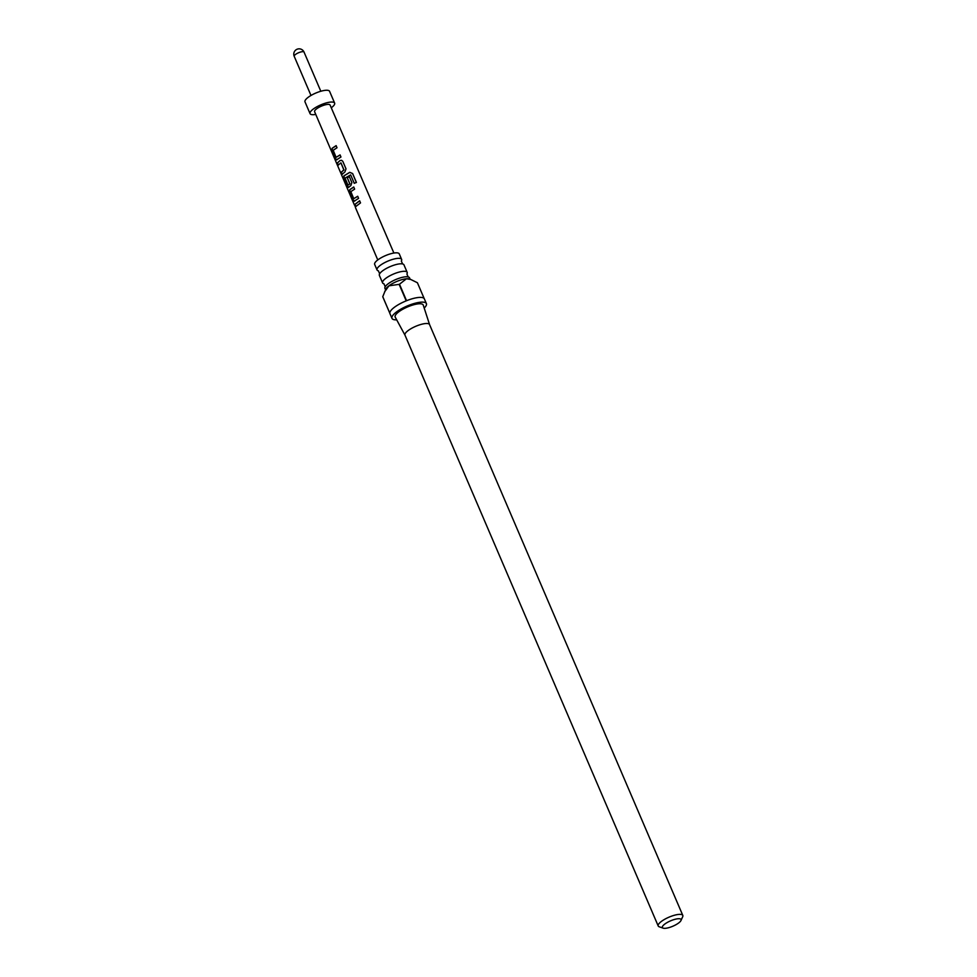 <?xml version="1.0" encoding="UTF-8"?>
<svg xmlns="http://www.w3.org/2000/svg" width="977" height="977" viewBox="0 0 977 977"><rect width="100%" height="100%" fill="white"/><g stroke="black" fill="none" stroke-linecap="round" stroke-linejoin="round"><path stroke-width="1.47" d="M355.213 206.855L355.042 205.964L355.213 206.855M393.89 253.031L330.092 105.052A8.427 2.418 -23.2 0 0 327.613 104.405A8.427 2.418 -23.2 0 0 318.771 107.433A8.427 2.418 -23.2 0 0 314.594 111.683L354.443 205.085M385.207 286.75L383.949 283.806A13.373 3.835 -23.2 0 1 382.581 282.89A13.373 3.835 -23.2 0 1 385.732 278.372A13.373 3.835 -23.2 0 1 398.653 272.217A13.373 3.835 -23.2 0 1 407.177 272.351A13.373 3.835 -23.2 0 1 406.896 273.975L408.154 276.906A13.373 3.835 156.8 0 0 388.077 283.843A13.373 3.835 156.8 0 0 385.231 286.701A13.373 3.835 156.8 0 0 384.926 288.362L385.549 289.79M378.441 270.849L378.392 270.849A13.373 3.835 -23.2 0 1 377.037 269.933A13.373 3.835 -23.2 0 1 380.187 265.414A13.373 3.835 -23.2 0 1 393.096 259.259A13.373 3.835 -23.2 0 1 401.62 259.394A13.373 3.835 -23.2 0 1 401.339 261.018M407.177 272.351L403.965 264.865A13.373 3.835 156.8 0 0 402.561 263.937A13.373 3.835 156.8 0 0 382.532 270.885A13.373 3.835 156.8 0 0 379.674 273.743A13.373 3.835 156.8 0 0 379.381 275.404L382.581 282.89M382.764 296.69L389.823 313.19A18.734 5.361 -23.2 0 1 394.354 307.315A18.734 5.361 -23.2 0 1 406.212 300.855L399.141 284.356L388.931 285.821A13.373 3.835 156.8 0 0 385.891 289.045L382.764 296.69A18.734 5.361 156.8 0 0 382.776 296.813L389.847 313.299A18.734 5.361 -23.2 0 0 389.945 313.641L391.972 318.355A18.734 5.361 156.8 0 0 396.699 319.845M424.201 308.06A18.734 5.361 156.8 0 0 426.399 303.603A18.734 5.361 156.8 0 0 414.456 303.42A18.734 5.361 156.8 0 0 396.381 312.029A18.734 5.361 156.8 0 0 391.972 318.355M424.189 298.571L417.411 282.744L410.792 279.483L406.432 278.775A13.373 3.835 156.8 0 0 388.931 285.821L384.608 291.867M410.792 279.483L409.351 278.982A13.373 3.835 156.8 0 0 406.432 278.775L399.495 284.222L406.554 300.708A18.734 5.361 -23.2 0 1 424.372 298.889L426.399 303.603M429.587 324.657A13.373 3.835 156.8 0 0 429.55 324.559A13.373 3.835 156.8 0 0 421.026 324.425A13.373 3.835 156.8 0 0 408.117 330.58A13.373 3.835 156.8 0 0 404.966 335.099A13.373 3.835 156.8 0 0 405.003 335.196M429.575 324.608L423.236 305.08A15.253 4.372 156.8 0 0 413.65 304.775A15.253 4.372 156.8 0 0 398.763 311.834A15.253 4.372 156.8 0 0 395.209 317.098L404.979 335.148M401.62 259.394L399.263 253.886A13.373 3.835 156.8 0 0 390.739 253.751A13.373 3.835 156.8 0 0 377.818 259.906A13.373 3.835 156.8 0 0 374.667 264.425L377.037 269.933M410.132 279.251L409.522 277.822A13.373 3.835 156.8 0 0 408.117 276.894M678.673 922.96A10.161 2.919 156.8 0 0 680.981 920.505A10.161 2.919 156.8 0 0 675.901 919.088A10.161 2.919 156.8 0 0 664.763 924.095A10.161 2.919 156.8 0 0 663.139 928.15A10.161 2.919 156.8 0 0 678.673 922.96M663.139 928.15L659.231 926.782A13.373 3.835 -23.2 0 1 658.205 925.964A13.373 3.835 -23.2 0 1 661.368 921.445A13.373 3.835 -23.2 0 1 674.277 915.29A13.373 3.835 -23.2 0 1 682.801 915.425A13.373 3.835 -23.2 0 1 682.691 916.731L680.981 920.505M336.98 159.678L335.294 158.701L332.131 151.276L332.119 148.296L336.112 145.634L337.016 147.759L333.194 150.263L336.1 157.346L340.057 154.903L340.961 157.016L336.479 159.886M342.829 161.4L345.992 168.826L344.954 171.891L342.023 174.468L341.12 172.343L343.819 169.913L340.936 162.841L338.066 165.198L337.163 163.086L340.094 160.509L341.62 160.313L342.829 161.4M348.74 187.254L347.055 186.265L343.892 178.852L343.892 175.872L349.742 172.331L352.624 173.527L356.41 182.443L354.236 183.285L350.658 174.895L345.064 178.07L347.959 185.141L349.803 183.932L347.275 177.692L349.277 176.532L351.867 182.614L350.828 185.667L348.239 187.462M354.627 201.042L352.941 200.053L349.766 192.628L349.766 189.66L353.735 186.998L354.639 189.123L350.841 191.626L353.747 198.697L357.692 196.267L358.596 198.38L354.126 201.25M355.567 207.832L377.769 259.943M360.525 202.911L355.713 206.562L354.81 204.437L359.621 200.786L360.525 202.911M315.766 114.431A13.373 3.835 -23.2 0 1 313.983 114.663A13.373 3.835 -23.2 0 1 310.051 113.637A13.373 3.835 -23.2 0 1 316.658 106.896A13.373 3.835 -23.2 0 1 330.702 102.072A13.373 3.835 -23.2 0 1 334.635 103.098A13.373 3.835 -23.2 0 1 331.264 107.788M310.051 113.637L304.995 101.864A13.373 3.835 -23.2 0 1 311.614 95.111A13.373 3.835 -23.2 0 1 325.646 90.299A13.373 3.835 -23.2 0 1 329.591 91.325L334.635 103.098M355.946 206.489L354.81 204.437M355.042 204.364L359.707 200.835M354.834 201.006L352.941 200.053M357.777 196.304L353.747 198.697M353.173 199.98L350.01 192.567L349.766 189.66M349.986 189.623L353.833 187.047M354.272 183.346L350.658 174.895M348.96 187.218L347.299 186.204L344.124 178.779L344.099 175.836L349.766 172.404L352.624 173.527M352.587 173.625L356.385 182.528M347.959 185.141L349.949 183.932L347.275 177.692M347.433 177.692L349.375 176.581M338.311 165.125L337.407 163.012L340.094 160.509M340.24 160.509L341.657 160.326M342.255 174.394L341.352 172.27L343.965 169.913L340.936 162.841M337.199 159.642L335.294 158.701M340.143 154.94L336.1 157.346M335.538 158.628L332.363 151.203L332.119 148.296M332.339 148.26L336.198 145.683M320.822 91.252L304.03 52.074A5.349 1.539 156.8 0 0 302.455 51.671A5.349 1.539 156.8 0 0 296.849 53.588A5.349 1.539 156.8 0 0 294.199 56.287L310.991 95.465M401.327 261.042L402.609 263.949M378.392 270.849L379.65 273.78M429.55 324.559L682.801 915.425M304.03 52.074A5.349 5.349 0 0 0 298.681 48.85A5.349 5.349 0 0 0 294.199 56.287M404.966 335.099L658.205 925.964"/></g></svg>
